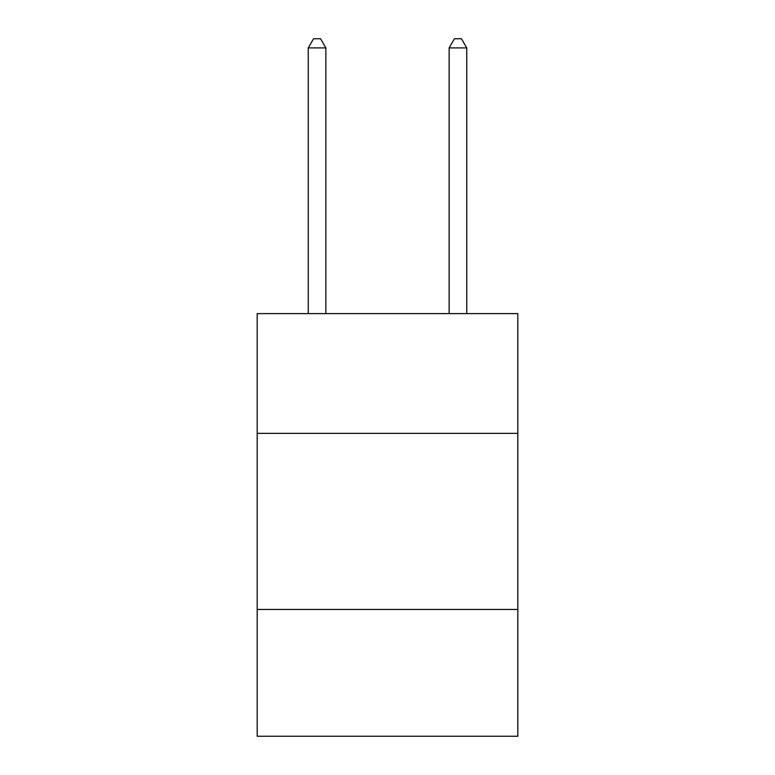 <?xml version="1.0" encoding="UTF-8"?>
<svg xmlns="http://www.w3.org/2000/svg" width="775" height="775" viewBox="0 0 775 775"><rect width="100%" height="100%" fill="white"/><g stroke="black" fill="none" stroke-linecap="round" stroke-linejoin="round"><path stroke-width="1.16" d="M517.816 433.361L517.816 313.604L257.184 313.604L257.184 433.361L517.816 433.361L517.816 736.25L257.184 736.25L257.184 433.361M517.816 609.46L257.184 609.46M325.868 313.604L325.868 47.905L308.256 47.905L308.256 313.604M308.256 47.905L313.536 38.75L320.579 38.75L325.868 47.905M466.744 313.604L466.744 47.905L449.132 47.905L449.132 313.604M449.132 47.905L454.421 38.75L461.464 38.75L466.744 47.905"/></g></svg>
